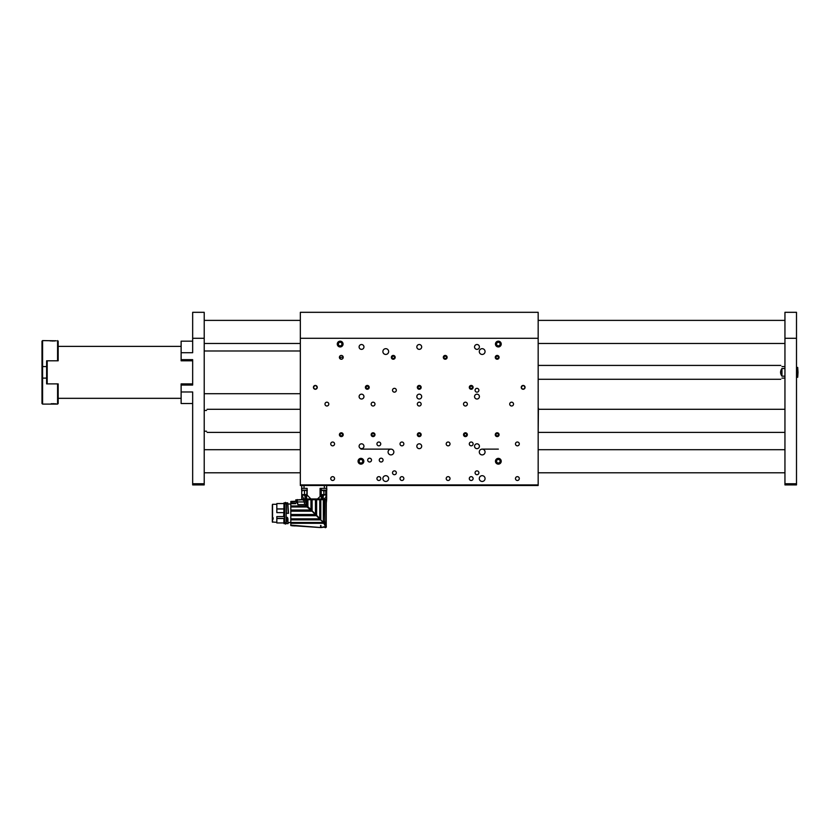 <?xml version="1.0" encoding="UTF-8"?>
<svg xmlns="http://www.w3.org/2000/svg" width="840" height="840" viewBox="0 0 840 840"><rect width="100%" height="100%" fill="white"/><g stroke="black" fill="none" stroke-linecap="round" stroke-linejoin="round"><path stroke-width="1.26" d="M358.06 461.244A2.888 2.888 0 0 0 362.387 463.743A2.888 2.888 0 0 0 362.387 458.745A2.888 2.888 0 0 0 358.06 461.244M495.453 461.244A2.888 2.888 0 0 0 499.779 463.743A2.888 2.888 0 0 0 499.779 458.745A2.888 2.888 0 0 0 495.453 461.244M337.281 344.064A2.888 2.888 0 0 0 341.607 346.563A2.888 2.888 0 0 0 341.607 341.555A2.888 2.888 0 0 0 337.281 344.064M495.453 344.064A2.888 2.888 0 0 0 499.779 346.563A2.888 2.888 0 0 0 499.779 341.555A2.888 2.888 0 0 0 495.453 344.064M367.7 460.089A1.901 1.901 0 0 0 370.556 461.738A1.901 1.901 0 0 0 370.556 458.441A1.901 1.901 0 0 0 367.7 460.089M379.25 460.089A1.901 1.901 0 0 0 382.106 461.738A1.901 1.901 0 0 0 382.106 458.441A1.901 1.901 0 0 0 379.25 460.089M479.283 478.569A2.888 2.888 0 0 0 483.62 481.068A2.888 2.888 0 0 0 483.62 476.07A2.888 2.888 0 0 0 479.283 478.569M382.882 478.569A2.888 2.888 0 0 0 387.209 481.068A2.888 2.888 0 0 0 387.209 476.07A2.888 2.888 0 0 0 382.882 478.569M382.882 351.561A2.888 2.888 0 0 0 387.209 354.06A2.888 2.888 0 0 0 387.209 349.062A2.888 2.888 0 0 0 382.882 351.561M479.283 351.561A2.888 2.888 0 0 0 483.62 354.06A2.888 2.888 0 0 0 483.62 349.062A2.888 2.888 0 0 0 479.283 351.561M479.283 452.015A2.888 2.888 0 0 0 483.62 454.514A2.888 2.888 0 0 0 483.62 449.516A2.888 2.888 0 0 0 479.283 452.015M388.08 452.015A2.888 2.888 0 0 0 392.406 454.514A2.888 2.888 0 0 0 392.406 449.516A2.888 2.888 0 0 0 388.08 452.015M475.072 472.794A1.901 1.901 0 0 0 477.929 474.443A1.901 1.901 0 0 0 477.929 471.146A1.901 1.901 0 0 0 475.072 472.794M392.522 472.794A1.901 1.901 0 0 0 395.378 474.443A1.901 1.901 0 0 0 395.378 471.146A1.901 1.901 0 0 0 392.522 472.794M392.522 390.243A1.901 1.901 0 0 0 395.378 391.892A1.901 1.901 0 0 0 395.378 388.594A1.901 1.901 0 0 0 392.522 390.243M475.072 390.243A1.901 1.901 0 0 0 477.929 391.892A1.901 1.901 0 0 0 477.929 388.594A1.901 1.901 0 0 0 475.072 390.243M359.1 446.24A2.425 2.425 0 0 0 362.733 448.34A2.425 2.425 0 0 0 362.733 444.14A2.425 2.425 0 0 0 359.1 446.24M359.1 396.596A2.425 2.425 0 0 0 362.733 398.695A2.425 2.425 0 0 0 362.733 394.495A2.425 2.425 0 0 0 359.1 396.596M359.1 346.941A2.425 2.425 0 0 0 362.733 349.041A2.425 2.425 0 0 0 362.733 344.841A2.425 2.425 0 0 0 359.1 346.941M474.548 446.24A2.425 2.425 0 0 0 478.191 448.34A2.425 2.425 0 0 0 478.191 444.14A2.425 2.425 0 0 0 474.548 446.24M474.548 396.596A2.425 2.425 0 0 0 478.191 398.695A2.425 2.425 0 0 0 478.191 394.495A2.425 2.425 0 0 0 474.548 396.596M474.548 346.941A2.425 2.425 0 0 0 478.191 349.041A2.425 2.425 0 0 0 478.191 344.841A2.425 2.425 0 0 0 474.548 346.941M416.829 446.24A2.425 2.425 0 0 0 420.462 448.34A2.425 2.425 0 0 0 420.462 444.14A2.425 2.425 0 0 0 416.829 446.24M416.829 396.596A2.425 2.425 0 0 0 420.462 398.695A2.425 2.425 0 0 0 420.462 394.495A2.425 2.425 0 0 0 416.829 396.596M416.829 346.941A2.425 2.425 0 0 0 420.462 349.041A2.425 2.425 0 0 0 420.462 344.841A2.425 2.425 0 0 0 416.829 346.941M469.298 443.93A1.901 1.901 0 0 0 472.154 445.578A1.901 1.901 0 0 0 472.154 442.281A1.901 1.901 0 0 0 469.298 443.93M469.298 478.569A1.901 1.901 0 0 0 472.154 480.218A1.901 1.901 0 0 0 472.154 476.91A1.901 1.901 0 0 0 469.298 478.569M515.476 478.569A1.901 1.901 0 0 0 518.343 480.218A1.901 1.901 0 0 0 518.343 476.91A1.901 1.901 0 0 0 515.476 478.569M515.476 443.93A1.901 1.901 0 0 0 518.343 445.578A1.901 1.901 0 0 0 518.343 442.281A1.901 1.901 0 0 0 515.476 443.93M400.029 443.93A1.901 1.901 0 0 0 402.885 445.578A1.901 1.901 0 0 0 402.885 442.281A1.901 1.901 0 0 0 400.029 443.93M400.029 478.569A1.901 1.901 0 0 0 402.885 480.218A1.901 1.901 0 0 0 402.885 476.91A1.901 1.901 0 0 0 400.029 478.569M446.208 478.569A1.901 1.901 0 0 0 449.064 480.218A1.901 1.901 0 0 0 449.064 476.91A1.901 1.901 0 0 0 446.208 478.569M446.208 443.93A1.901 1.901 0 0 0 449.064 445.578A1.901 1.901 0 0 0 449.064 442.281A1.901 1.901 0 0 0 446.208 443.93M330.75 443.93A1.901 1.901 0 0 0 333.606 445.578A1.901 1.901 0 0 0 333.606 442.281A1.901 1.901 0 0 0 330.75 443.93M330.75 478.569A1.901 1.901 0 0 0 333.606 480.218A1.901 1.901 0 0 0 333.606 476.91A1.901 1.901 0 0 0 330.75 478.569M376.94 478.569A1.901 1.901 0 0 0 379.796 480.218A1.901 1.901 0 0 0 379.796 476.91A1.901 1.901 0 0 0 376.94 478.569M376.94 443.93A1.901 1.901 0 0 0 379.796 445.578A1.901 1.901 0 0 0 379.796 442.281A1.901 1.901 0 0 0 376.94 443.93M521.252 387.356A1.901 1.901 0 0 0 524.107 389.004A1.901 1.901 0 0 0 524.107 385.707A1.901 1.901 0 0 0 521.252 387.356C522.396 389.655 523.667 389.707 525.053 387.534C523.94 385.024 522.669 384.962 521.252 387.356M495.275 357.336A1.901 1.901 0 0 0 498.131 358.985A1.901 1.901 0 0 0 498.131 355.688A1.901 1.901 0 0 0 495.275 357.336M469.298 387.356A1.901 1.901 0 0 0 472.154 389.004A1.901 1.901 0 0 0 472.154 385.707A1.901 1.901 0 0 0 469.298 387.356M417.344 387.356A1.901 1.901 0 0 0 420.2 389.004A1.901 1.901 0 0 0 420.2 385.707A1.901 1.901 0 0 0 417.344 387.356M365.389 387.356A1.901 1.901 0 0 0 368.245 389.004A1.901 1.901 0 0 0 368.245 385.707A1.901 1.901 0 0 0 365.389 387.356M313.435 387.356A1.901 1.901 0 0 0 316.292 389.004A1.901 1.901 0 0 0 316.292 385.707A1.901 1.901 0 0 0 313.435 387.356C314.58 389.655 315.84 389.707 317.237 387.534C316.113 385.024 314.853 384.962 313.435 387.356M443.32 357.336A1.901 1.901 0 0 0 446.177 358.985A1.901 1.901 0 0 0 446.177 355.688A1.901 1.901 0 0 0 443.32 357.336M391.367 357.336A1.901 1.901 0 0 0 394.223 358.985A1.901 1.901 0 0 0 394.223 355.688A1.901 1.901 0 0 0 391.367 357.336M343.214 357.157L339.413 357.336A1.901 1.901 0 0 0 342.269 358.985A1.901 1.901 0 0 0 342.269 355.688A1.901 1.901 0 0 0 339.413 357.336L340.988 359.216M495.275 434.69A1.901 1.901 0 0 0 498.131 436.338A1.901 1.901 0 0 0 498.131 433.041A1.901 1.901 0 0 0 495.275 434.69M463.522 434.69A1.901 1.901 0 0 0 466.389 436.338A1.901 1.901 0 0 0 466.389 433.041A1.901 1.901 0 0 0 463.522 434.69M417.344 434.69A1.901 1.901 0 0 0 420.2 436.338A1.901 1.901 0 0 0 420.2 433.041A1.901 1.901 0 0 0 417.344 434.69M371.165 434.69A1.901 1.901 0 0 0 374.02 436.338A1.901 1.901 0 0 0 374.02 433.041A1.901 1.901 0 0 0 371.165 434.69M339.413 434.69A1.901 1.901 0 0 0 342.269 436.338A1.901 1.901 0 0 0 342.269 433.041A1.901 1.901 0 0 0 339.413 434.69M463.522 404.093A1.901 1.901 0 0 0 466.389 405.741A1.901 1.901 0 0 0 466.389 402.444A1.901 1.901 0 0 0 463.522 404.093M417.344 404.093A1.901 1.901 0 0 0 420.2 405.741A1.901 1.901 0 0 0 420.2 402.444A1.901 1.901 0 0 0 417.344 404.093M371.165 404.093A1.901 1.901 0 0 0 374.02 405.741A1.901 1.901 0 0 0 374.02 402.444A1.901 1.901 0 0 0 371.165 404.093M324.986 404.093A1.901 1.901 0 0 0 327.842 405.741A1.901 1.901 0 0 0 327.842 402.444A1.901 1.901 0 0 0 324.986 404.093M509.712 404.093A1.901 1.901 0 0 0 512.568 405.741A1.901 1.901 0 0 0 512.568 402.444A1.901 1.901 0 0 0 509.712 404.093M300.332 338.289L300.332 312.312L538.167 312.312L538.167 338.289L300.332 338.289L300.332 484.911L538.167 484.911L538.167 485.489L300.332 485.489L300.332 484.911M538.167 338.289L538.167 484.911M341.439 359.237L342.856 358.449M340.61 432.978A1.859 1.859 0 0 0 339.602 435.404A1.859 1.859 0 0 0 342.027 436.411A1.859 1.859 0 0 0 343.035 433.986A1.859 1.859 0 0 0 340.61 432.978A1.859 1.859 0 0 0 339.602 435.404A1.859 1.859 0 0 0 342.027 436.411A1.859 1.859 0 0 0 343.035 433.986M340.001 434.522L340.505 435.75L341.828 435.929L342.636 434.868L342.132 433.64L340.809 433.461L340.001 434.522M372.099 433.104A1.859 1.859 0 0 0 371.48 435.666A1.859 1.859 0 0 0 374.042 436.275A1.859 1.859 0 0 0 374.651 433.724A1.859 1.859 0 0 0 372.099 433.104M371.731 434.731L372.435 435.866L373.769 435.824L374.399 434.658L373.706 433.524L372.372 433.556L371.731 434.731M374.651 433.724A1.859 1.859 0 0 0 371.438 433.808A1.859 1.859 0 0 0 373.118 436.548A1.859 1.859 0 0 0 374.651 433.724A1.859 1.859 0 0 0 371.438 433.808A1.859 1.859 0 0 0 373.118 436.548A1.859 1.859 0 0 0 374.651 433.724A1.859 1.859 0 0 0 371.438 433.808A1.859 1.859 0 0 0 373.118 436.548A1.859 1.859 0 0 0 374.651 433.724A1.859 1.859 0 0 0 371.438 433.808A1.859 1.859 0 0 0 373.118 436.548A1.859 1.859 0 0 0 374.651 433.724A1.859 1.859 0 0 0 371.438 433.808A1.859 1.859 0 0 0 373.118 436.548A1.859 1.859 0 0 0 374.651 433.724M464.216 433.282A1.859 1.859 0 0 0 464.026 435.907A1.859 1.859 0 0 0 466.641 436.096A1.859 1.859 0 0 0 466.841 433.482A1.859 1.859 0 0 0 464.216 433.282M464.121 434.942L464.993 435.95L466.305 435.697L466.746 434.448L465.875 433.43L464.562 433.681L464.121 434.942M418.278 433.104A1.859 1.859 0 0 0 417.669 435.666A1.859 1.859 0 0 0 420.221 436.275A1.859 1.859 0 0 0 420.83 433.724A1.859 1.859 0 0 0 418.278 433.104M417.921 434.731L418.614 435.866L419.947 435.824L420.578 434.658L419.885 433.524L418.551 433.556L417.921 434.731M496.209 433.104A1.859 1.859 0 0 0 495.6 435.666A1.859 1.859 0 0 0 498.152 436.275A1.859 1.859 0 0 0 498.761 433.724A1.859 1.859 0 0 0 496.209 433.104M495.852 434.731L496.545 435.866L497.879 435.824L498.519 434.658L497.816 433.524L496.482 433.556L495.852 434.731M301.655 490.193L301.602 488.376L307.146 488.376L306.495 498.971L304.742 499.349C300.93 499.349 300.93 499.349 304.742 499.349L303.828 498.971L301.718 494.613L304.994 495.537L307.146 494.613L301.718 494.613L301.718 490.287M304.132 490.802L304.846 490.802L304.132 490.802A4.62 0.871 -90 0 1 303.944 490.193L307.146 490.193M302.6 490.802L301.602 490.193L303.944 490.193M306.38 490.802L307.377 490.193M301.655 488.376L301.613 490.203M320.995 490.193L324.587 490.802M325.784 490.802L326.77 490.193L326.77 488.376L321.227 488.376L321.227 494.613L322.287 495.537L325.731 494.613L325.731 490.802M321.227 490.193L326.77 490.193M300.332 433.671L300.332 407.999M538.398 408.135L538.167 433.671M470.19 385.791A1.859 1.859 0 0 0 469.644 388.364A1.859 1.859 0 0 0 472.217 388.92A1.859 1.859 0 0 0 472.763 386.348A1.859 1.859 0 0 0 470.19 385.791M469.875 387.419L470.6 388.542L471.933 388.479L472.531 387.293L471.807 386.169L470.484 386.232L469.875 387.419M418.236 385.791A1.859 1.859 0 0 0 417.69 388.364A1.859 1.859 0 0 0 420.263 388.92A1.859 1.859 0 0 0 420.808 386.348A1.859 1.859 0 0 0 418.236 385.791M417.921 387.419L418.645 388.542L419.979 388.479L420.578 387.293L419.853 386.169L418.53 386.232L417.921 387.419M366.051 385.969A1.859 1.859 0 0 0 365.915 388.605A1.859 1.859 0 0 0 368.54 388.731A1.859 1.859 0 0 0 368.676 386.106A1.859 1.859 0 0 0 366.051 385.969A1.859 1.859 0 0 0 365.915 388.605A1.859 1.859 0 0 0 368.54 388.731A1.859 1.859 0 0 0 368.676 386.106M365.988 387.629L366.881 388.626L368.183 388.343L368.603 387.072L367.71 386.085L366.397 386.369L365.988 387.629M496.167 355.772A1.859 1.859 0 0 0 495.621 358.344A1.859 1.859 0 0 0 498.194 358.901A1.859 1.859 0 0 0 498.74 356.328A1.859 1.859 0 0 0 496.167 355.772M495.852 357.409L496.577 358.522L497.91 358.459L498.509 357.273L497.784 356.149L496.461 356.213L495.852 357.409M443.982 355.961A1.859 1.859 0 0 0 443.846 358.586A1.859 1.859 0 0 0 446.471 358.722A1.859 1.859 0 0 0 446.607 356.097A1.859 1.859 0 0 0 443.982 355.961M443.919 357.62L444.812 358.606L446.124 358.323L446.534 357.063L445.641 356.066L444.339 356.349L443.919 357.62M392.028 355.961A1.859 1.859 0 0 0 391.892 358.586A1.859 1.859 0 0 0 394.517 358.722A1.859 1.859 0 0 0 394.653 356.097A1.859 1.859 0 0 0 392.028 355.961M391.965 357.62L392.858 358.606L394.17 358.323L394.58 357.063L393.687 356.066L392.375 356.349L391.965 357.62M272.328 504.83L272.328 521.682M272.559 522.228L272.559 504.284L272.328 521.997L274.869 522.186M284.571 519.781L284.571 518.196L283.994 519.792L283.994 523.645L284.571 523.53L284.687 519.792M283.878 511.959L283.637 516.59L276.832 516.59L283.637 516.558L284.77 517.356M275.026 522.228L276.832 522.228M283.878 522.406L283.878 521.861M283.878 521.346L283.994 518.427L276.832 518.427L276.832 522.952L283.878 522.952L276.832 522.952M283.878 503.559L276.832 503.559L276.832 512.631L283.637 512.631M276.832 518.427L276.832 516.558M284.456 513.345L283.878 513.345L283.994 502.866L284.687 513.345M286.188 513.345L288.498 513.261M288.382 513.261L287.69 502.866L288.267 513.345M284.036 513.345L284.382 517.146L284.382 513.345M283.878 519.781L283.994 518.427M288.382 513.345L287.784 503.013M286.304 513.345L286.419 502.866L286.419 513.345M284.571 513.345L284.456 502.866M286.188 517.356L287.28 517.356L287.868 518.511L287.921 522.49M287.889 504.063L288.498 513.335M286.188 517.702L286.419 519.855L287.564 519.855L287.28 517.398L287.826 520.37L287.774 518.574L287.91 523.541L287.931 518.774M287.28 517.356L286.188 517.398M287.364 519.855L286.419 519.855L286.304 523.53L286.188 517.66M284.571 522.406L284.687 521.577M272.296 518.574L273.221 519.036M295.943 501.249L290.808 501.428L290.808 525.557L319.536 527.499M290.808 503.906L290.808 522.606M288.267 522.49L288.026 523.645L287.469 519.928M287.868 518.511L287.595 517.745M286.304 518.196L286.304 523.53L288.026 523.645M319.169 518.458L316.439 515.697L290.808 515.697M291.743 525.683L295.134 525.913M320.943 527.142L322.308 527.226L320.943 527.142L320.596 525.472L320.596 527.541C319.2 527.489 319.2 527.489 320.596 527.541C319.2 527.489 319.2 527.489 320.596 527.541C319.2 527.489 319.2 527.489 320.596 527.541L290.808 525.42M320.596 527.541L290.808 525.137M290.808 523.309L323.841 523.309L325.616 526.901L326.193 526.764L320.943 527.562L323.831 527.226M290.808 522.501L323.431 522.501L323.841 523.309M322.455 521.682L323.337 521.682L323.431 522.501L320.555 519.865L290.808 519.865M290.808 518.837L319.505 518.837L320.555 519.865L319.505 518.837M290.808 514.51L315.221 514.51L316.439 515.697M315.221 514.51L312.113 511.182L290.808 511.182M290.808 510.017L310.947 510.017L312.113 511.182L307.01 506.971L290.808 506.971M290.808 505.985L306.18 505.985L307.01 506.971M305.025 504.609L297.875 504.609L297.875 504.053M290.808 501.543L295.712 501.543L290.808 501.774M290.808 503.024L295.712 503.024L295.712 503.675L290.808 503.675M306.18 505.985L304.594 504.094L303.996 500.819L302.62 499.695M314.853 513.933L319.536 518.826M325.668 527.635L324.986 527.604L326.277 526.764L323.18 526.901M320.943 525.472L320.943 527.111M324.377 527.111L325.616 526.901M325.909 527.111L325.038 523.74L324.566 524.003M322.371 521.682L324.86 521.798L326.235 523.142L324.933 521.892L324.933 523.645L323.862 522.932M322.728 521.798L324.24 521.798L324.24 522.921M322.613 521.682L320.659 519.729L322.613 521.682M315.084 514.164L316.47 515.687M316.544 515.613L320.681 519.424M308.185 506.93L310.947 509.691L308.185 506.93L306.915 506.762L306.915 499.695L305.655 499.695L306.159 505.964L307.135 507.129M297.98 499.632L297.108 499.695L297.875 504.609M325.447 527.688L326.308 527.111L326.193 523.593M326.235 523.142L326.235 526.764L325.616 527.111M324.933 521.892L324.167 521.682M322.76 521.451L323.348 521.451L322.728 521.682M316.743 515.487L319.756 518.5L319.756 499.695L315.441 499.695L315.441 514.185L312.113 510.856L316.743 515.487M303.996 500.819L305.655 499.695L298.967 499.853M291.753 525.735L294.987 525.945M323.348 499.695L323.348 521.451L324.786 521.451L324.282 499.695L320.786 499.695L320.786 519.53M326.119 522.942L324.566 521.451M310.947 509.691L312.113 510.856L312.113 499.695L310.947 499.695L310.947 509.691M307.902 507.034L307.902 499.695L306.915 499.695M302.788 499.695L303.639 499.695M301.235 499.695L300.605 499.695M297.108 499.695C295.565 499.695 295.565 499.695 297.108 499.695C295.565 499.695 295.565 499.695 297.108 499.695L295.712 499.926L296.719 502.562C295.397 500.525 295.397 500.525 296.719 502.562M306.159 501.942L297.507 501.942L297.014 500.094L297.507 503.874M299.093 499.894L297.014 500.094M300.594 499.632L299.512 499.989M300.416 499.937L301.024 499.695L300.426 499.632M299.471 499.632C297.518 499.632 297.518 499.632 299.471 499.632M326.235 522.837L326.235 499.695L324.923 499.695L324.786 521.451M324.923 499.695L324.282 499.695M316.627 515.057L316.627 499.695M315.441 499.695L312.113 499.695M310.947 499.695L307.902 499.695M320.786 499.695L319.756 499.695M305.77 499.349L302.463 499.695M326.088 499.695L306.149 499.349L306.149 495.537M305.729 499.349C301.791 499.349 301.791 499.349 305.729 499.349L305.729 499.538M326.088 499.349L323.211 499.349L323.211 495.537M321.668 498.971L317.478 498.971L320.072 496.514L321.143 496.86L322.088 499.349L306.222 499.349M303.828 498.971L301.718 498.971L301.718 495.054M317.478 498.971L310.894 498.971L307.146 495.054M326.655 490.287L326.655 496.514L323.673 499.349M326.54 499.349L324.692 498.971M326.655 499.349L326.308 502.814M326.655 485.489L326.655 488.376L324.345 488.376L324.345 485.489M326.655 496.514L326.655 498.971M304.028 485.489L304.028 488.376L301.718 488.376L301.718 485.489M320.072 496.514L320.072 488.376L324.345 488.376M304.028 488.376L307.146 488.376M322.004 495.39L321.227 494.613L323.883 494.613L323.883 495.39M325.731 494.613L323.883 494.613L323.883 490.802M307.146 490.371L307.146 494.613M497.259 458.64A2.825 2.825 0 0 0 495.726 462.326A2.825 2.825 0 0 0 499.411 463.858A2.825 2.825 0 0 0 500.945 460.173A2.825 2.825 0 0 0 497.259 458.64A2.825 2.825 0 0 1 500.945 460.173A2.825 2.825 0 0 0 497.259 458.64A2.825 2.825 0 0 1 500.945 460.173M496.356 460.981L497.123 462.83L499.096 463.092L500.315 461.507L499.558 459.659L497.574 459.396L496.356 460.981M497.259 341.45A2.825 2.825 0 0 0 495.726 345.135A2.825 2.825 0 0 0 499.411 346.668A2.825 2.825 0 0 0 500.945 342.983A2.825 2.825 0 0 0 497.259 341.45M496.356 343.802L497.123 345.649L499.096 345.912L500.315 344.327L499.558 342.479L497.574 342.216L496.356 343.802M500.945 342.983A2.825 2.825 0 0 0 496.094 342.342A2.825 2.825 0 0 0 497.963 346.857A2.825 2.825 0 0 0 500.945 342.983M339.087 341.45A2.825 2.825 0 0 0 337.554 345.135A2.825 2.825 0 0 0 341.24 346.668A2.825 2.825 0 0 0 342.772 342.983A2.825 2.825 0 0 0 339.087 341.45M338.184 343.802L338.94 345.649L340.925 345.912L342.143 344.327L341.387 342.479L339.402 342.216L338.184 343.802M342.772 342.983A2.825 2.825 0 0 0 337.921 342.342A2.825 2.825 0 0 0 339.791 346.857A2.825 2.825 0 0 0 342.772 342.983M359.867 458.64A2.825 2.825 0 0 0 358.334 462.326A2.825 2.825 0 0 0 362.019 463.858A2.825 2.825 0 0 0 363.552 460.173A2.825 2.825 0 0 0 359.867 458.64A2.825 2.825 0 0 1 363.552 460.173A2.825 2.825 0 0 0 358.712 459.522A2.825 2.825 0 0 0 360.57 464.048A2.825 2.825 0 0 0 363.552 460.173M358.964 460.981L359.73 462.83L361.704 463.092L362.922 461.507L362.166 459.659L360.181 459.396L358.964 460.981M192.665 403.515L181.125 403.515L181.125 391.976L192.665 391.976L192.665 483.756L204.215 483.756L204.215 484.911L192.665 484.911L192.665 483.756M192.665 338.289L192.665 312.312L204.215 312.312L204.215 338.289L192.665 338.289L192.665 352.716L181.125 352.716L181.125 359.646L192.665 359.646L192.665 385.046L181.125 385.046L181.125 391.976M181.125 385.046L181.125 383.891L192.665 383.891L192.665 360.801L181.125 360.801L181.125 359.646M204.215 338.289L204.215 483.756M181.125 352.716L181.125 341.177L192.665 341.177M796.499 312.312L796.499 338.289L784.949 338.289L784.949 312.312L796.499 312.312M796.499 483.756L796.499 484.911L784.949 484.911L784.949 483.756L796.499 483.756L796.499 338.289M784.949 483.756L784.949 338.289M206.525 431.225C207.27 432.757 207.27 432.757 206.525 431.225L204.215 431.225M206.525 410.445C207.27 408.923 207.27 408.923 206.525 410.445L204.215 410.445M781.956 378.116C780.433 379.638 780.433 379.638 781.956 378.116L784.949 378.116M784.949 376.173L781.956 376.173C780.139 373.622 780.139 371.07 781.956 368.519L784.949 368.519M784.949 366.576L781.956 366.576C780.433 365.054 780.433 365.054 781.956 366.576M781.956 376.173L781.956 368.519M798 372.351L797.716 377.255L797.716 367.437L798 372.351M57.582 360.801L57.582 340.599L58.16 341.177L58.16 360.801L46.62 360.801L46.62 366.576L42.578 366.576L42.578 340.599L56.227 340.798M54.737 340.945L53.855 340.998M52.973 341.008L52.07 340.998M51.198 340.945L49.707 340.798M51.198 403.746L52.07 403.694M52.973 403.683L53.876 403.694M54.747 403.746L56.238 403.893M57.582 404.093L42.578 404.093L42.578 378.116L46.62 378.116L46.62 383.891L58.16 383.891L58.16 403.515L57.582 404.093L57.582 383.891M42.578 404.093L42 403.515L42 341.177L42.578 340.599M42 366.576L42.578 366.576L42.578 378.116L42 378.116M46.62 366.576L46.62 378.116M47.198 360.801L47.198 383.891M181.125 398.328L58.16 398.328M323.18 490.802A4.62 1.712 -90 0 1 322.812 490.193M276.832 508.998L283.878 508.998M283.878 508.914L276.832 508.914M284.687 517.66L284.456 518.207M286.304 519.781L286.419 518.207M283.92 518.532L276.832 518.532M283.994 513.345L283.994 502.866M286.419 523.645L288.141 523.53M323.253 522.322L323.169 521.682M302.431 499.894L300.573 499.695M304.994 495.537L304.994 499.349M310.894 498.971L306.495 498.971M322.287 495.537L322.287 499.349M321.143 496.86L321.143 488.376M325.952 490.728L325.952 496.86M304.49 495.453L304.49 490.802M360.948 449.127L390.968 449.127M482.171 449.127L498.341 449.127M286.188 523.362L285.432 524.107L284.687 523.362C285.548 522.406 286.052 522.406 286.188 523.362L286.188 503.16C285.348 504.116 284.844 504.116 284.687 503.16L284.687 523.362M286.188 503.16L285.432 502.404L284.687 503.16M272.559 504.284L276.832 504.284M286.419 502.866L287.69 502.866M288.151 522.606L290.693 522.49M287.973 504.021L290.693 504.021M273.221 517.881L272.296 518.343M326.235 523.12L324.692 521.682M326.193 523.53L326.308 499.695M300.332 350.983L204.215 350.983M300.332 393.708L204.215 393.708M204.215 472.794L300.332 472.794M538.167 472.794L784.949 472.794M204.215 449.705L300.332 449.705M538.167 449.705L784.949 449.705M204.215 343.487L300.332 343.487M538.167 343.487L784.949 343.487M204.215 320.387L300.332 320.387M538.167 320.387L784.949 320.387M207.091 432.38L300.101 432.38M538.398 432.38L784.949 432.38M207.091 409.29L300.101 409.29M538.398 409.29L784.949 409.29M538.167 379.27L780.801 379.27M538.167 365.421L780.801 365.421M796.499 377.255L797.716 377.255M796.499 367.437L797.716 367.437M181.125 346.364L58.16 346.364"/></g></svg>
